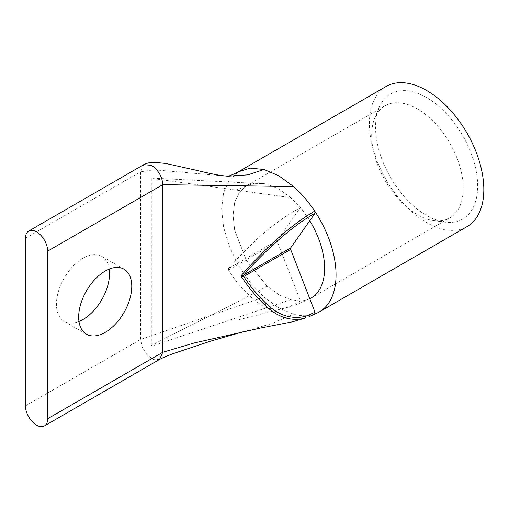 <?xml version="1.0" encoding="UTF-8"?>
<svg xmlns="http://www.w3.org/2000/svg" width="509" height="509" viewBox="0 0 509 509"><rect width="100%" height="100%" fill="white"/><g stroke="black" fill="none" stroke-linecap="round" stroke-linejoin="round"><path stroke-width="0.38" stroke-dasharray="2.54 1.91" d="M386.153 86.46A80.912 46.713 -120 0 0 373.752 151.3A80.912 46.713 -120 0 0 426.612 222.598A80.912 46.713 -120 0 0 467.065 226.607M314.778 314.008A80.912 46.713 60 0 1 314.721 314.028C308.441 316.21 301.411 316.274 293.642 314.218L278.83 307.92L264.025 297.116L250.224 282.552L238.377 265.214L229.285 246.286L223.566 227.052L221.619 208.83L223.566 192.854L229.279 180.218L238.377 171.781M417.456 108.964A64.732 37.373 -120 0 0 385.09 105.757A64.732 37.373 -120 0 0 374.694 118.273A64.732 37.373 -120 0 0 417.456 214.671A64.732 37.373 -120 0 0 433.789 220.62A64.732 37.373 -120 0 0 449.822 217.877A64.732 37.373 -120 0 0 459.742 166.01A64.732 37.373 -120 0 0 417.456 108.964M426.612 97.575A72.208 41.687 -120 0 0 378.912 107.959A72.208 41.687 -120 0 0 426.612 215.492A72.208 41.687 -120 0 0 444.828 222.128A72.208 41.687 -120 0 0 476.818 174.829A72.208 41.687 -120 0 0 426.612 97.575M109.238 269.07A37.545 21.677 120 0 0 101.762 256.339A37.545 21.677 120 0 0 82.992 258.197A37.545 21.677 120 0 0 58.465 291.282A37.545 21.677 120 0 0 64.223 321.37A37.545 21.677 120 0 0 78.984 321.472M309.758 298.675A64.732 37.373 60 0 1 300.38 300.927C288.412 308.435 273.594 313.296 260.576 304.573C248.176 295.793 237.48 284.289 228.49 270.063L228.49 268.555L277.437 240.293L300.38 207.659A64.732 37.373 60 0 1 309.758 220.741M290.677 299.744L278.83 294.705L266.983 286.064C236.119 303.886 166.755 336.761 151.326 345.675L151.975 346.05L290.677 299.744L300.38 300.927L277.437 241.807L228.49 270.063M277.437 240.293A1.851 1.069 -120 0 0 277.437 241.807M228.49 268.555C237.455 258.184 248.15 247.279 260.563 235.832C274.332 223.896 287.604 214.505 300.38 207.659L290.677 197.638L151.975 178.43L151.975 346.05M290.677 197.638L278.83 188.998L266.983 183.959L255.83 182.877L246.483 185.785L239.281 192.415L234.687 202.385L233.058 215.358L234.655 230.195L246.388 260.398L266.983 286.064L246.388 260.398L234.655 230.195L233.058 215.358L234.687 202.385L239.281 192.415L246.483 185.785L255.83 182.877L266.983 183.959L151.326 178.048L151.975 178.43M151.326 345.675L151.326 178.048M227.638 176.209L153.985 169.79L140.535 171.819L143.716 164.668M159.508 359.475L153.712 359.666L147.133 354.983L142.24 347.259L140.535 339.446L140.535 171.819L25.45 238.263M243.226 331.76L271.373 323.711L293.642 314.218M25.45 405.883L140.535 339.446L264.025 297.116M246.464 185.791L385.09 105.757M374.694 118.273L378.912 107.959M123.999 269.178L101.762 256.339M238.823 319.728L284.486 308.155C293.757 305.896 302.651 302.486 311.177 297.924L449.822 217.877M433.789 220.62L444.828 222.128M86.454 334.203L64.223 321.37M246.483 185.785C241.145 188.432 237.996 189.59 237.041 189.259L237.099 189.265"/><path stroke-width="0.76" d="M319.289 311.928L467.065 226.607A80.912 46.713 -120 0 0 479.472 161.773A80.912 46.713 -120 0 0 426.612 90.468A80.912 46.713 -120 0 0 386.153 86.46L238.377 171.781L250.224 168.123L264.025 169.491L247.902 174.848L227.943 176.216L222.013 175.624C216.357 174.848 207.449 172.984 195.291 170.038L165.673 163.453L155.06 162.377C151.097 162.136 147.343 162.886 143.786 164.63L151.65 165.406C158.617 170.458 162.32 176.871 162.765 184.659L162.765 352.279L194.164 342.983L260.086 328.127L292.637 321.777L304.783 318.227C290.633 321.637 277.24 317.164 264.585 304.802C256.873 297.58 248.971 287.967 240.872 275.961C250.6 264.782 261.505 253.539 273.594 242.239C287.432 229.489 301.137 219.118 314.721 211.12A80.912 46.713 60 0 1 319.289 311.928A80.912 46.713 60 0 1 314.778 314.008M25.45 238.263A15.722 9.079 60 0 1 28.708 231.067A15.722 9.079 60 0 1 36.565 231.849A15.722 9.079 60 0 1 47.681 251.102L47.681 418.722A15.722 9.079 60 0 1 44.429 425.918A15.722 9.079 60 0 1 32.315 421.706A15.722 9.079 60 0 1 25.45 405.883L25.45 238.263M78.984 321.472A37.545 21.677 120 0 0 82.992 319.512A37.545 21.677 120 0 0 109.238 269.07M105.223 271.036A37.545 21.677 -60 0 1 123.999 269.178A37.545 21.677 -60 0 1 129.75 299.26A37.545 21.677 -60 0 1 105.223 332.345A37.545 21.677 -60 0 1 86.454 334.203A37.545 21.677 -60 0 1 80.696 304.121A37.545 21.677 -60 0 1 105.223 271.036M264.025 169.491L278.83 175.783L293.642 186.587C301.411 193.503 308.441 201.685 314.721 211.12L315.033 213.233L309.758 220.741A64.732 37.373 60 0 1 311.196 297.911A64.732 37.373 60 0 1 309.758 298.675L315.033 312.278L314.721 314.028L308.448 317.024M308.409 317.037L314.721 314.028M264.585 304.802A1.851 0.859 -47.3 0 0 266.048 303.377C257.847 295.474 250.396 286.529 243.696 276.54L240.872 275.961L243.696 275.032C260.315 255.849 288.603 228 315.033 213.233M309.758 298.675L290.652 249.435L243.696 276.54A1.851 1.069 -120 0 1 243.696 275.032L290.652 247.921L309.758 220.741M290.652 247.921A1.851 1.069 -120 0 0 290.652 249.435M143.716 164.668L28.708 231.067M293.642 186.587L162.765 184.659L47.681 251.102M47.681 418.722L162.765 352.279L159.508 359.475C163.236 357.509 168.263 355.397 174.593 353.144L210.274 341.253L243.226 331.76M304.783 318.227A1.851 1.126 -105.4 0 0 305.343 316.369C291.078 319.531 277.978 315.198 266.048 303.377M315.033 312.278L305.343 316.369M227.491 176.229C228.643 176.356 232.263 174.873 238.371 171.781M44.429 425.918L159.508 359.475"/></g></svg>
